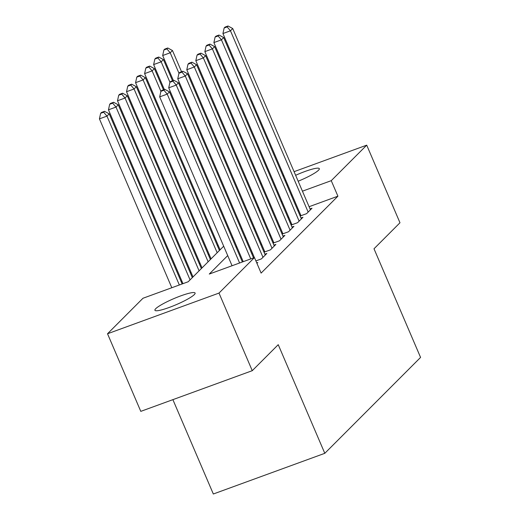 <?xml version="1.0" encoding="UTF-8"?>
<svg xmlns="http://www.w3.org/2000/svg" width="520" height="520" viewBox="0 0 520 520"><rect width="100%" height="100%" fill="white"/><g stroke="black" fill="none" stroke-linecap="round" stroke-linejoin="round"><path stroke-width="0.78" d="M295.627 175.299A21.86 3.244 156.8 0 1 319.325 168.649A21.86 3.244 156.8 0 1 318.519 170.222A21.86 3.244 156.8 0 1 298.168 181.227M287.814 184.931A21.86 3.244 156.8 0 1 286.949 185.185M194.292 294.619A21.86 3.244 156.8 0 1 172.718 306.118A21.86 3.244 156.8 0 1 154.921 310.271A21.86 3.244 156.8 0 1 155.727 308.692A21.86 3.244 156.8 0 1 177.294 297.2A21.86 3.244 156.8 0 1 195.097 293.046A21.86 3.244 156.8 0 1 194.292 294.619M172.887 399.646L213.33 494L324.798 453.317L420.57 357.422L374.004 248.775L399.978 222.761L366.717 145.158L331.253 180.667L302.432 191.185M324.798 453.317L278.233 344.675L252.258 370.682L140.79 411.365L107.523 333.762L142.987 298.252L188.181 281.756L223.691 246.201M218.133 245.186L217.451 245.869M209.099 254.228L208.416 254.911M200.064 263.276L199.381 263.959M191.029 272.324L190.346 273.007M181.994 281.372L181.311 282.055M241.488 199.615L242.171 198.933M250.523 190.573L251.206 189.891M300.157 216.002L306.579 213.661L312 208.234L310.043 208.949M291.122 225.05L297.544 222.709L302.965 217.282L301.008 217.99M282.087 234.097L288.509 231.758L293.93 226.323L291.974 227.039M273.052 243.145L279.474 240.799L284.895 235.372L282.939 236.087M264.017 252.194L270.439 249.847L275.86 244.419L273.904 245.135M255.892 260.91L261.404 258.895L266.825 253.468L264.875 254.183M256.945 263.361L257.79 262.516L256.744 262.899M227.714 255.593L209.268 274.06L254.462 257.569L261.111 273.091L337.909 196.19L309.088 206.707M298.766 210.477L297.921 210.782M288.574 216.827L287.892 217.51M279.539 225.875L278.856 226.558M270.504 234.923L269.822 235.606M261.469 243.971L260.786 244.654M252.434 253.019L251.752 253.702M264.492 251.017L263.809 251.7M273.526 241.969L272.844 242.651M282.562 232.921L281.879 233.603M291.59 223.873L290.914 224.556M300.625 214.825L299.949 215.508M252.258 370.682L218.998 293.079L107.523 333.762M260.572 183.898L261.417 183.593M271.739 179.822L272.584 179.517M282.906 175.747L283.745 175.442M294.073 171.672L366.717 145.158M337.909 196.19L331.253 180.667M254.462 257.569L218.998 293.079M285.025 180.7A21.86 3.244 156.8 0 1 285.805 180.245M281.925 201.311L281.242 201.994M272.889 210.359L272.207 211.042M263.855 219.401L263.172 220.083M254.82 228.449L254.137 229.131M245.785 237.497L245.102 238.18M236.75 246.545L236.067 247.228M292.11 194.955L291.272 195.26M258.615 207.181L257.771 207.487M247.448 211.256L246.603 211.562M232.044 237.835L232.726 237.153M241.078 228.787L241.761 228.105M250.114 219.739L250.796 219.056M259.149 210.697L259.825 210.015M239.597 262.997L167.219 94.12L169.475 91.858L242.385 261.976M232.063 265.74L159.685 96.87L167.219 94.12L163.904 90.233L164.808 89.33L161.798 90.428L160.894 91.331L163.904 90.233M163.482 89.817L154.394 68.614L152.139 70.876L160.901 91.325L159.685 96.87M169.475 91.858L164.808 89.33M182.13 283.966L109.22 113.854L106.964 116.116L99.431 118.859L171.808 287.729M103.649 112.223L104.552 111.319L101.543 112.417L100.64 113.321L103.649 112.223L106.964 116.116L179.342 284.986M104.552 111.319L109.22 113.854M99.431 118.859L100.64 113.321M250.764 258.921L176.254 85.078L178.51 82.817L253.552 257.901M243.23 261.664L168.721 87.822L176.254 85.078L172.939 81.185L173.843 80.282L170.833 81.38L169.93 82.284L172.939 81.185M172.517 80.769L163.43 59.573L161.174 61.828L169.936 82.277L168.721 87.822M178.51 82.817L173.843 80.282M262.983 257.315L185.289 76.031L187.544 73.769L265.245 255.054M254.397 257.595L177.756 78.78L185.289 76.031L181.974 72.137L182.878 71.234L179.868 72.332L178.964 73.242L181.974 72.137M178.964 73.242L177.756 78.78M187.544 73.769L182.878 71.234M272.019 248.268L194.324 66.983L196.58 64.721L274.281 246.006M264.862 251.882L186.791 69.732L194.324 66.983L191.009 63.096L191.912 62.186L188.903 63.291L188 64.194L191.009 63.096M188 64.194L186.791 69.732M196.58 64.721L191.912 62.186M281.053 239.219L203.359 57.934L205.614 55.673L283.315 236.958M273.897 242.84L195.826 60.684L203.359 57.934L200.044 54.048L200.947 53.144L197.938 54.243L197.035 55.146L200.044 54.048M197.035 55.146L195.826 60.684M205.614 55.673L200.947 53.144M192.322 277.608L118.255 104.806L115.999 107.068L108.466 109.817L182.975 283.66M112.684 103.174L113.588 102.271L110.578 103.37L109.674 104.273L112.684 103.174L115.999 107.068L190.06 279.87M113.588 102.271L118.255 104.806M108.466 109.817L109.674 104.273M201.357 268.561L127.29 95.758L125.034 98.02L117.501 100.77L193.005 276.926M121.719 94.127L122.623 93.223L119.613 94.322L118.71 95.231L121.719 94.127L125.034 98.02L199.095 270.822M122.623 93.223L127.29 95.758M117.501 100.77L118.71 95.231M210.392 259.519L136.325 86.71L134.069 88.972L126.535 91.722L202.04 267.878M130.754 85.085L131.657 84.175L128.648 85.28L127.745 86.184L130.754 85.085L134.069 88.972L208.13 261.781M131.657 84.175L136.325 86.71M126.535 91.722L127.745 86.184M219.427 250.471L145.359 77.662L143.104 79.924L135.571 82.674L211.075 258.837M139.789 76.037L140.692 75.133L137.683 76.232L136.78 77.136L139.789 76.037L143.104 79.924L217.165 252.733M140.692 75.133L145.359 77.662M135.571 82.674L136.78 77.136M290.089 230.172L212.394 48.886L214.65 46.625L292.351 227.91M282.932 233.792L204.861 51.636L212.394 48.886L209.079 45L209.983 44.096L206.973 45.195L206.069 46.098L209.079 45M206.069 46.098L204.861 51.636M214.65 46.625L209.983 44.096M148.824 66.989L149.727 66.086L146.718 67.184L145.815 68.088L148.824 66.989L152.139 70.876L144.606 73.626L220.109 249.789M149.727 66.086L154.394 68.614M144.606 73.626L145.815 68.088M299.124 221.124L221.429 39.839L223.685 37.577L301.386 218.862M291.967 224.744L213.895 42.588L221.429 39.839L218.114 35.952L219.018 35.048L216.008 36.147L215.105 37.05L218.114 35.952M215.105 37.05L213.895 42.588M223.685 37.577L219.018 35.048M157.859 57.941L158.763 57.038L155.753 58.136L154.85 59.04L157.859 57.941L161.174 61.828L153.641 64.578L164.32 89.505M158.763 57.038L163.43 59.573M153.641 64.578L154.85 59.04M308.159 212.076L230.464 30.797L232.719 28.535L310.421 209.814M301.002 215.696L222.931 33.54L230.464 30.797L227.149 26.904L228.053 26L225.043 27.098L224.139 28.002L227.149 26.904M224.139 28.002L222.931 33.54M232.719 28.535L228.053 26M181.552 71.721L172.464 50.525L170.209 52.786L162.675 55.536L173.355 80.457M166.894 48.893L167.797 47.989L164.788 49.088L163.885 49.992L166.894 48.893L170.209 52.786L178.971 73.236M167.797 47.989L172.464 50.525M162.675 55.536L163.885 49.992"/></g></svg>
